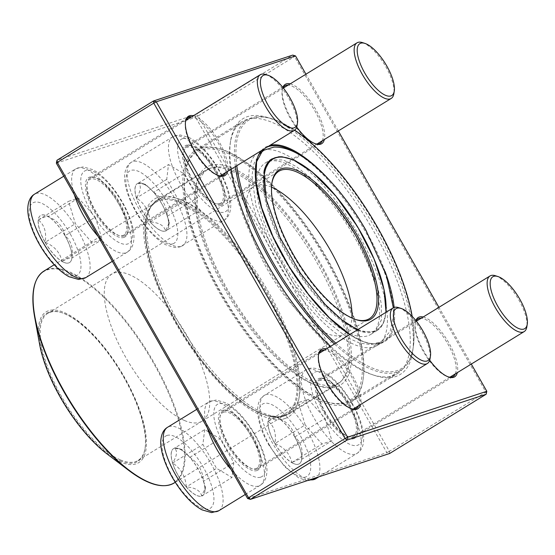 <?xml version="1.0" encoding="UTF-8"?>
<svg xmlns="http://www.w3.org/2000/svg" width="555" height="555" viewBox="0 0 555 555"><rect width="100%" height="100%" fill="white"/><g stroke="black" fill="none" stroke-linecap="round" stroke-linejoin="round"><path stroke-width="0.42" stroke-dasharray="2.77 2.08" d="M56.339 163.177L195.589 117.285L196.241 114.344L292.728 55.098L294.587 56.721L485.875 392.087L389.388 451.333L198.093 115.974L295.524 55.923M247.627 498.543L386.877 452.651L195.589 117.285L198.093 115.974L196.241 114.344L56.992 160.235M284.743 418.602A127.851 47.272 58.4 0 0 299.013 398.018A127.851 47.272 58.4 0 0 261.891 283.182A127.851 47.272 58.4 0 0 176.268 198.121A127.851 47.272 58.4 0 0 166.125 305.125A127.851 47.272 58.4 0 0 284.743 418.602M256.896 470.584A34.819 12.876 58.4 0 0 260.781 464.979A34.819 12.876 58.4 0 0 250.666 433.705A34.819 12.876 58.4 0 0 227.349 410.54A34.819 12.876 58.4 0 0 224.588 439.678A34.819 12.876 58.4 0 0 256.896 470.584M353.695 438.679A34.819 12.876 58.4 0 0 357.587 433.073A34.819 12.876 58.4 0 0 347.472 401.799A34.819 12.876 58.4 0 0 324.155 378.635A34.819 12.876 58.4 0 0 321.394 407.772A34.819 12.876 58.4 0 0 353.695 438.679M220.717 205.537A34.819 12.876 58.4 0 0 224.602 199.932A34.819 12.876 58.4 0 0 214.494 168.658A34.819 12.876 58.4 0 0 191.17 145.493A34.819 12.876 58.4 0 0 188.409 174.631A34.819 12.876 58.4 0 0 220.717 205.537M123.911 237.443A34.819 12.876 58.4 0 0 127.796 231.837A34.819 12.876 58.4 0 0 117.688 200.563A34.819 12.876 58.4 0 0 94.364 177.399A34.819 12.876 58.4 0 0 91.603 206.536A34.819 12.876 58.4 0 0 123.911 237.443M231.22 169.15A150.155 55.521 -121.6 0 1 230.63 140.72A150.155 55.521 -121.6 0 1 355.644 197.358A150.155 55.521 -121.6 0 1 395.694 376.547A150.155 55.521 -121.6 0 1 374.798 375.499A150.155 55.521 -121.6 0 1 330.579 346.327M471.292 364.073L438.929 307.331M338.307 130.931L305.944 74.19M326.368 348.915A34.819 12.876 -121.6 0 1 350.6 372.336A34.819 12.876 -121.6 0 1 360.528 404.546M429.695 360.202A34.819 12.876 -121.6 0 1 415.355 322.628A34.819 12.876 -121.6 0 1 415.868 320.589M423.174 317.009A34.819 12.876 -121.6 0 1 447.406 340.43A34.819 12.876 -121.6 0 1 457.334 372.641M296.717 127.06A34.819 12.876 -121.6 0 1 282.377 89.487A34.819 12.876 -121.6 0 1 282.89 87.447M290.196 83.867A34.819 12.876 -121.6 0 1 314.428 107.288A34.819 12.876 -121.6 0 1 324.356 139.499M193.39 115.773A34.819 12.876 -121.6 0 1 217.622 139.194A34.819 12.876 -121.6 0 1 227.55 171.405M257.215 469.114A33.73 12.474 -121.6 0 1 229.173 445.172A33.73 12.474 -121.6 0 1 222.909 411.165A33.73 12.474 -121.6 0 1 228.598 410.943A33.73 12.474 -121.6 0 1 251.186 433.386A33.73 12.474 -121.6 0 1 260.982 463.682A33.73 12.474 -121.6 0 1 258.207 468.656A33.73 12.474 -121.6 0 1 257.215 469.114M358.53 405.774A33.73 12.474 58.4 0 0 349.4 373.078A33.73 12.474 58.4 0 0 324.37 350.143M318.466 355.2A33.73 12.474 58.4 0 0 318.348 355.831A33.73 12.474 58.4 0 0 328.144 386.127A33.73 12.474 58.4 0 0 350.732 408.57A33.73 12.474 58.4 0 0 351.343 408.751M124.237 235.972A33.73 12.474 -121.6 0 1 96.188 212.038A33.73 12.474 -121.6 0 1 89.931 178.023A33.73 12.474 -121.6 0 1 95.613 177.801A33.73 12.474 -121.6 0 1 118.208 200.244A33.73 12.474 -121.6 0 1 127.997 230.54A33.73 12.474 -121.6 0 1 125.229 235.514A33.73 12.474 -121.6 0 1 124.237 235.972M225.545 172.633A33.73 12.474 58.4 0 0 216.415 139.936A33.73 12.474 58.4 0 0 191.385 117.001M185.481 122.058A33.73 12.474 58.4 0 0 185.37 122.69A33.73 12.474 58.4 0 0 195.159 152.986A33.73 12.474 58.4 0 0 217.754 175.429A33.73 12.474 58.4 0 0 218.365 175.609M221.043 204.067A33.73 12.474 -121.6 0 1 192.994 180.132A33.73 12.474 -121.6 0 1 186.73 146.118A33.73 12.474 -121.6 0 1 192.418 145.896A33.73 12.474 -121.6 0 1 215.014 168.338A33.73 12.474 -121.6 0 1 224.803 198.635A33.73 12.474 -121.6 0 1 222.035 203.609A33.73 12.474 -121.6 0 1 221.043 204.067M322.351 140.727A33.73 12.474 58.4 0 0 313.221 108.031A33.73 12.474 58.4 0 0 288.191 85.095M283.14 87.759A33.73 12.474 58.4 0 0 282.176 90.784A33.73 12.474 58.4 0 0 291.965 121.08A33.73 12.474 58.4 0 0 314.56 143.523A33.73 12.474 58.4 0 0 315.171 143.703M354.021 437.208A33.73 12.474 -121.6 0 1 325.979 413.274A33.73 12.474 -121.6 0 1 319.715 379.259A33.73 12.474 -121.6 0 1 325.403 379.037A33.73 12.474 -121.6 0 1 347.992 401.48A33.73 12.474 -121.6 0 1 357.788 431.776A33.73 12.474 -121.6 0 1 355.013 436.75A33.73 12.474 -121.6 0 1 354.021 437.208M455.336 373.869A33.73 12.474 58.4 0 0 446.206 341.172A33.73 12.474 58.4 0 0 421.176 318.237M416.118 320.901A33.73 12.474 58.4 0 0 415.154 323.926A33.73 12.474 58.4 0 0 424.95 354.222A33.73 12.474 58.4 0 0 447.538 376.665A33.73 12.474 58.4 0 0 448.149 376.845M392.898 375.721A147.977 54.716 58.4 0 0 397.255 373.709A147.977 54.716 58.4 0 0 366.446 218.975A147.977 54.716 58.4 0 0 242.389 121.503A147.977 54.716 58.4 0 0 230.228 143.315A147.977 54.716 58.4 0 0 273.199 276.237A147.977 54.716 58.4 0 0 372.308 374.687A147.977 54.716 58.4 0 0 392.898 375.721M346.375 404.29A147.977 54.716 -121.6 0 1 223.339 299.277A147.977 54.716 -121.6 0 1 195.866 150.072A147.977 54.716 -121.6 0 1 319.923 247.544A147.977 54.716 -121.6 0 1 350.732 402.278A147.977 54.716 -121.6 0 1 346.375 404.29M210.165 165.487A127.851 47.272 -121.6 0 1 328.789 278.971A127.851 47.272 -121.6 0 1 318.646 385.968A127.851 47.272 -121.6 0 1 233.017 300.914A127.851 47.272 -121.6 0 1 195.894 186.071A127.851 47.272 -121.6 0 1 210.165 165.487M285.395 415.66A125.673 46.467 -121.6 0 1 180.902 326.479A125.673 46.467 -121.6 0 1 157.571 199.765A125.673 46.467 -121.6 0 1 178.759 198.933A125.673 46.467 -121.6 0 1 262.931 282.544A125.673 46.467 -121.6 0 1 299.423 395.431A125.673 46.467 -121.6 0 1 289.093 413.954A125.673 46.467 -121.6 0 1 285.395 415.66M209.519 168.429A125.673 46.467 58.4 0 0 205.815 170.142A125.673 46.467 58.4 0 0 195.492 188.658A125.673 46.467 58.4 0 0 231.983 301.545A125.673 46.467 58.4 0 0 316.149 385.156A125.673 46.467 58.4 0 0 333.638 386.037A125.673 46.467 58.4 0 0 337.343 384.324A125.673 46.467 58.4 0 0 314.005 257.61A125.673 46.467 58.4 0 0 209.519 168.429M486.166 394.23L485.875 392.087L486.811 391.282M389.388 451.333L389.679 453.477L386.877 452.651L389.388 451.333M201.659 496.108A27.639 10.219 58.4 0 0 202.471 495.733A27.639 10.219 58.4 0 0 196.72 466.831A27.639 10.219 58.4 0 0 173.542 448.627A27.639 10.219 58.4 0 0 178.675 476.495A27.639 10.219 58.4 0 0 201.659 496.108M223.575 412.178A32.641 12.071 -121.6 0 1 250.721 435.342A32.641 12.071 -121.6 0 1 256.778 468.254A32.641 12.071 -121.6 0 1 229.416 446.754A32.641 12.071 -121.6 0 1 222.617 412.622A32.641 12.071 -121.6 0 1 223.575 412.178M398.698 307.657A32.641 12.071 -121.6 0 1 420.558 329.379A32.641 12.071 -121.6 0 1 430.042 358.696M174.443 448.197A27.639 10.219 -121.6 0 1 178.287 448.391A27.639 10.219 -121.6 0 1 189.872 457.327L181.957 449.592L174.443 448.197C177.676 450.75 177.08 455.69 172.66 462.995A27.639 10.219 -121.6 0 1 173.632 448.572A27.639 10.219 -121.6 0 1 174.443 448.197L204.684 429.625L220.113 438.755L233.766 462.69L231.983 477.487L216.554 468.358L202.901 444.43L204.684 429.625M186.314 486.929A27.639 10.219 -121.6 0 1 172.66 462.995C181.027 468.628 185.571 476.606 186.314 486.929C195.242 487.609 200.39 490.648 201.743 496.059A27.639 10.219 -121.6 0 1 186.314 486.929L216.554 468.358M203.525 481.254A27.639 10.219 -121.6 0 1 204.83 491.605A27.639 10.219 -121.6 0 1 202.561 495.684A27.639 10.219 -121.6 0 1 201.743 496.059L205.517 487.207L203.525 481.254C202.783 470.938 198.232 462.96 189.872 457.327A27.639 10.219 -121.6 0 1 203.525 481.254L233.766 462.69M189.872 457.327L220.113 438.755M201.743 496.059L231.983 477.487M172.66 462.995L202.901 444.43M45.087 242.313A27.639 10.219 58.4 0 0 69.493 262.591A27.639 10.219 58.4 0 0 63.735 233.69A27.639 10.219 58.4 0 0 40.564 215.486A27.639 10.219 58.4 0 0 45.087 242.313M118.451 203.428A32.641 12.071 -121.6 0 1 123.8 235.112A32.641 12.071 -121.6 0 1 96.431 213.613A32.641 12.071 -121.6 0 1 89.632 179.48A32.641 12.071 -121.6 0 1 118.451 203.428M265.72 74.516A32.641 12.071 -121.6 0 1 289.03 98.686A32.641 12.071 -121.6 0 1 297.057 125.555M65.046 235.708A27.639 10.219 -121.6 0 1 71.9 258.075C73.454 248.321 71.165 240.87 65.046 235.708C63.312 227.044 57.713 220.682 48.257 216.623A27.639 10.219 -121.6 0 1 65.046 235.708L95.287 217.144L102.141 239.503L92.206 242.778L75.418 223.693L68.563 201.333L78.498 198.052L95.287 217.144M78.498 198.052L48.257 216.623C48.757 215.375 45.448 216.464 38.323 219.898A27.639 10.219 -121.6 0 1 40.647 215.43A27.639 10.219 -121.6 0 1 45.309 215.25A27.639 10.219 -121.6 0 1 48.257 216.623L45.309 215.25M45.177 242.257A27.639 10.219 -121.6 0 1 38.323 219.898C44.414 224.955 46.696 232.413 45.177 242.257C54.556 246.24 60.155 252.601 61.966 261.35A27.639 10.219 -121.6 0 1 45.177 242.257L75.418 223.693M71.845 258.464L71.9 258.075A27.639 10.219 -121.6 0 1 71.845 258.464A27.639 10.219 -121.6 0 1 69.576 262.543A27.639 10.219 -121.6 0 1 61.966 261.35C69.091 257.915 72.4 256.826 71.9 258.075L102.141 239.503M61.966 261.35L92.206 242.778M38.323 219.898L68.563 201.333M138.181 183.205A27.639 10.219 58.4 0 0 137.369 183.58A27.639 10.219 58.4 0 0 143.121 212.482A27.639 10.219 58.4 0 0 166.299 230.693A27.639 10.219 58.4 0 0 161.165 202.818A27.639 10.219 58.4 0 0 138.181 183.205M219.641 203.657A32.641 12.071 -121.6 0 1 192.502 180.493A32.641 12.071 -121.6 0 1 186.438 147.575A32.641 12.071 -121.6 0 1 213.807 169.081A32.641 12.071 -121.6 0 1 220.606 203.213A32.641 12.071 -121.6 0 1 219.641 203.657M362.519 42.617A32.641 12.071 -121.6 0 1 384.386 64.331A32.641 12.071 -121.6 0 1 393.863 93.649M165.57 231.012A27.639 10.219 -121.6 0 1 150.134 221.882C159.07 222.562 164.211 225.607 165.57 231.012L169.344 222.166L167.346 216.214A27.639 10.219 -121.6 0 1 168.651 226.565A27.639 10.219 -121.6 0 1 166.382 230.637A27.639 10.219 -121.6 0 1 165.57 231.012L195.804 212.447L180.375 203.317L166.729 179.383L168.505 164.585L183.934 173.715L197.587 197.642L195.804 212.447M153.7 192.28A27.639 10.219 -121.6 0 1 167.346 216.214C166.611 205.898 162.06 197.92 153.7 192.28L145.785 184.544L138.271 183.15A27.639 10.219 -121.6 0 1 142.115 183.344A27.639 10.219 -121.6 0 1 153.7 192.28L183.934 173.715M136.488 197.955A27.639 10.219 -121.6 0 1 137.453 183.525A27.639 10.219 -121.6 0 1 138.271 183.15C141.497 185.71 140.908 190.643 136.488 197.955C144.848 203.595 149.399 211.566 150.134 221.882A27.639 10.219 -121.6 0 1 136.488 197.955L166.729 179.383M150.134 221.882L180.375 203.317M138.271 183.15L168.505 164.585M167.346 216.214L197.587 197.642M294.747 437A27.639 10.219 58.4 0 0 270.347 416.722A27.639 10.219 58.4 0 0 276.106 445.623A27.639 10.219 58.4 0 0 299.277 463.827A27.639 10.219 58.4 0 0 294.747 437M324.772 412.4A32.641 12.071 -121.6 0 1 319.423 380.716A32.641 12.071 -121.6 0 1 346.792 402.222A32.641 12.071 -121.6 0 1 353.584 436.348A32.641 12.071 -121.6 0 1 324.772 412.4M495.504 275.759A32.641 12.071 -121.6 0 1 518.814 299.922A32.641 12.071 -121.6 0 1 526.848 326.791M274.961 443.5A27.639 10.219 -121.6 0 1 268.107 421.134C274.198 426.198 276.48 433.649 274.961 443.5C284.34 447.476 289.939 453.837 291.75 462.586A27.639 10.219 -121.6 0 1 274.961 443.5L305.201 424.929L298.347 402.569L308.289 399.295L325.077 418.38L331.925 440.739L321.99 444.014L305.201 424.929M301.636 459.706L301.691 459.311A27.639 10.219 -121.6 0 1 301.636 459.706A27.639 10.219 -121.6 0 1 299.36 463.779A27.639 10.219 -121.6 0 1 291.75 462.586C298.874 459.151 302.191 458.062 301.691 459.311C303.238 449.557 300.956 442.106 294.837 436.952A27.639 10.219 -121.6 0 1 301.691 459.311L331.925 440.739M308.289 399.295L278.048 417.86A27.639 10.219 -121.6 0 1 294.837 436.952C293.096 428.28 287.497 421.918 278.048 417.86L275.093 416.486A27.639 10.219 -121.6 0 1 278.048 417.86C278.548 416.611 275.231 417.707 268.107 421.134A27.639 10.219 -121.6 0 1 270.438 416.666A27.639 10.219 -121.6 0 1 275.093 416.486M268.107 421.134L298.347 402.569M294.837 436.952L325.077 418.38M291.75 462.586L321.99 444.014M262.217 150.44A113.407 41.93 58.4 0 0 258.762 152.021A113.407 41.93 58.4 0 0 269.279 246.989A113.407 41.93 58.4 0 0 354.215 344.502A113.407 41.93 58.4 0 0 377.449 345.3A113.407 41.93 58.4 0 0 358.003 233.717A113.407 41.93 58.4 0 0 264.485 149.878M350.156 333.721A100.649 37.213 58.4 0 0 370.768 334.429A100.649 37.213 58.4 0 0 349.817 229.187A100.649 37.213 58.4 0 0 265.436 162.893A100.649 37.213 58.4 0 0 274.774 247.176A100.649 37.213 58.4 0 0 350.156 333.721M335.754 343.15A145.805 53.911 58.4 0 0 371.42 367.653A145.805 53.911 58.4 0 0 413.267 347.194A145.805 53.911 58.4 0 0 412.178 316.378M294.677 130.168A145.805 53.911 58.4 0 0 273.275 119.221A145.805 53.911 58.4 0 0 236.798 165.723M227.383 151.508A146.888 54.314 58.4 0 0 197.296 150.474A146.888 54.314 58.4 0 0 185.224 172.119A146.888 54.314 58.4 0 0 225.177 299.603A146.888 54.314 58.4 0 0 320.943 399.787A146.888 54.314 58.4 0 0 326.264 401.792A146.888 54.314 58.4 0 0 351.024 400.821A146.888 54.314 58.4 0 0 337.398 277.819A146.888 54.314 58.4 0 0 227.383 151.508M235.396 166.583A146.888 54.314 -121.6 0 1 247.266 119.79A146.888 54.314 -121.6 0 1 272.033 118.819A146.888 54.314 -121.6 0 1 370.414 216.54A146.888 54.314 -121.6 0 1 413.066 348.484A146.888 54.314 -121.6 0 1 400.994 370.136A146.888 54.314 -121.6 0 1 370.906 369.103A146.888 54.314 -121.6 0 1 334.457 343.947M226.87 152.951A145.805 53.911 -121.6 0 1 347.596 304.175A145.805 53.911 -121.6 0 1 325.015 401.383A145.805 53.911 -121.6 0 1 227.363 304.383A145.805 53.911 -121.6 0 1 185.023 173.417A145.805 53.911 -121.6 0 1 226.87 152.951M313.152 381.923A125.132 46.266 58.4 0 0 338.779 382.804A125.132 46.266 58.4 0 0 312.729 251.963A125.132 46.266 58.4 0 0 207.82 169.546A125.132 46.266 58.4 0 0 219.433 274.323A125.132 46.266 58.4 0 0 313.152 381.923M261.46 413.662A125.132 46.266 58.4 0 0 287.088 414.543A125.132 46.266 58.4 0 0 261.037 283.709A125.132 46.266 58.4 0 0 156.135 201.285A125.132 46.266 58.4 0 0 167.742 306.069A125.132 46.266 58.4 0 0 261.46 413.662M106.713 453.685A88.46 32.71 58.4 0 0 120.553 462.031A88.46 32.71 58.4 0 0 141.31 415.015A88.46 32.71 58.4 0 0 74.953 318.598A88.46 32.71 58.4 0 0 39.634 344.454M120.067 460.74A86.934 32.141 58.4 0 0 145.022 448.544A86.934 32.141 58.4 0 0 119.776 370.449A86.934 32.141 58.4 0 0 61.549 312.611A86.934 32.141 58.4 0 0 48.084 370.573A86.934 32.141 58.4 0 0 120.067 460.74M120.38 459.873A86.282 31.906 58.4 0 0 138.049 460.483A86.282 31.906 58.4 0 0 145.139 447.767A86.282 31.906 58.4 0 0 120.088 370.254A86.282 31.906 58.4 0 0 62.299 312.853A86.282 31.906 58.4 0 0 47.751 313.422A86.282 31.906 58.4 0 0 55.757 385.676A86.282 31.906 58.4 0 0 120.38 459.873M271.86 183.358A86.504 31.982 58.4 0 0 271.756 183.996A86.504 31.982 58.4 0 0 295.281 259.067A86.504 31.982 58.4 0 0 351.676 318.07A86.504 31.982 58.4 0 0 354.811 319.25A86.504 31.982 58.4 0 0 355.429 319.444M167.055 435.439A42.437 15.693 -121.6 0 1 211.698 486.194A42.437 15.693 -121.6 0 1 185.273 494.9A42.437 15.693 -121.6 0 1 167.055 435.439M207.341 427.912A48.965 18.107 -121.6 0 1 208.909 401.889A48.965 18.107 -121.6 0 1 210.352 401.223A48.965 18.107 -121.6 0 1 251.061 435.966A48.965 18.107 -121.6 0 1 260.149 485.341A48.965 18.107 -121.6 0 1 258.706 486.007A48.965 18.107 -121.6 0 1 231.019 469.426M218.802 510.732A48.965 18.107 58.4 0 0 209.707 461.365A48.965 18.107 58.4 0 0 168.998 426.615A48.965 18.107 58.4 0 0 167.554 427.281M260.656 477.175A42.437 15.693 58.4 0 0 242.431 417.714A42.437 15.693 58.4 0 0 216.006 426.42A42.437 15.693 58.4 0 0 260.656 477.175M70.284 234.009A42.437 15.693 -121.6 0 1 65.546 273.372A42.437 15.693 -121.6 0 1 29.248 209.734A42.437 15.693 -121.6 0 1 70.284 234.009M74.363 194.77A48.965 18.107 -121.6 0 1 75.924 168.748A48.965 18.107 -121.6 0 1 119.152 204.67A48.965 18.107 -121.6 0 1 127.171 252.199A48.965 18.107 -121.6 0 1 98.041 236.284M85.817 277.59A48.965 18.107 58.4 0 0 77.797 230.061A48.965 18.107 58.4 0 0 34.577 194.139M91.464 212.322A42.437 15.693 58.4 0 0 132.492 236.603A42.437 15.693 58.4 0 0 96.195 172.966A42.437 15.693 58.4 0 0 91.464 212.322M172.785 243.874A42.437 15.693 -121.6 0 1 128.143 193.119A42.437 15.693 -121.6 0 1 154.567 184.413A42.437 15.693 -121.6 0 1 172.785 243.874M174.173 136.176A48.965 18.107 -121.6 0 1 214.882 170.926A48.965 18.107 -121.6 0 1 223.977 220.293A48.965 18.107 -121.6 0 1 222.534 220.959A48.965 18.107 -121.6 0 1 181.825 186.209A48.965 18.107 -121.6 0 1 172.73 136.842A48.965 18.107 -121.6 0 1 174.173 136.176M181.18 246.351A48.965 18.107 58.4 0 0 182.623 245.685A48.965 18.107 58.4 0 0 172.432 194.486A48.965 18.107 58.4 0 0 131.382 162.233A48.965 18.107 58.4 0 0 140.47 211.608A48.965 18.107 58.4 0 0 181.18 246.351M182.567 138.653A42.437 15.693 58.4 0 0 200.792 198.114A42.437 15.693 58.4 0 0 227.21 189.408A42.437 15.693 58.4 0 0 182.567 138.653M269.557 445.304A42.437 15.693 -121.6 0 1 274.295 405.948A42.437 15.693 -121.6 0 1 310.592 469.579A42.437 15.693 -121.6 0 1 269.557 445.304M348.935 405.906A48.965 18.107 -121.6 0 1 356.955 453.435A48.965 18.107 -121.6 0 1 313.735 417.513A48.965 18.107 -121.6 0 1 305.715 369.984A48.965 18.107 -121.6 0 1 348.935 405.906M315.601 478.826A48.965 18.107 58.4 0 0 305.41 427.627A48.965 18.107 58.4 0 0 264.36 395.375A48.965 18.107 58.4 0 0 272.38 442.904A48.965 18.107 58.4 0 0 309.912 479.763M351.759 403.506A42.437 15.693 58.4 0 0 310.731 379.231A42.437 15.693 58.4 0 0 347.028 442.869A42.437 15.693 58.4 0 0 351.759 403.506M267.253 147.019A113.407 41.93 58.4 0 0 265.13 148.109A113.407 41.93 58.4 0 0 275.648 243.076A113.407 41.93 58.4 0 0 360.59 340.59A113.407 41.93 58.4 0 0 383.817 341.387A113.407 41.93 58.4 0 0 377.025 254.239A113.407 41.93 58.4 0 0 298.111 154.068M394.147 307.435A114.059 42.173 -121.6 0 1 361.312 340.825A114.059 42.173 -121.6 0 1 349.782 334.533M261.398 150.613A114.059 42.173 -121.6 0 1 270.084 145.285M327.943 178.502A114.059 42.173 -121.6 0 1 385.121 271.61M260.614 413.392A124.369 45.982 58.4 0 0 286.089 414.266A124.369 45.982 58.4 0 0 260.191 284.222A124.369 45.982 58.4 0 0 155.927 202.304A124.369 45.982 58.4 0 0 167.464 306.45A124.369 45.982 58.4 0 0 260.614 413.392M174.173 482.989A124.369 45.982 58.4 0 0 162.636 378.843A124.369 45.982 58.4 0 0 69.493 271.901A124.369 45.982 58.4 0 0 44.018 271.027M36.63 279.658A124.043 45.864 -121.6 0 1 69.146 272.45A124.043 45.864 -121.6 0 1 173.306 404.845A124.043 45.864 -121.6 0 1 148.15 482.115M184.475 420.517A86.282 31.906 58.4 0 0 202.138 421.127A86.282 31.906 58.4 0 0 202.152 421.12A86.282 31.906 58.4 0 0 184.184 330.898A86.282 31.906 58.4 0 0 111.846 274.066A86.282 31.906 58.4 0 0 111.832 274.073A86.282 31.906 58.4 0 0 119.859 346.334A86.282 31.906 58.4 0 0 184.475 420.517M271.534 187.174A86.504 31.982 58.4 0 0 253.878 186.591A86.504 31.982 58.4 0 0 261.911 259.046A86.504 31.982 58.4 0 0 326.694 333.409A86.504 31.982 58.4 0 0 344.398 334.027A86.504 31.982 58.4 0 0 344.412 334.02A86.504 31.982 58.4 0 0 351.877 318.015M47.751 313.422L253.864 186.598A86.504 31.982 58.4 0 0 253.864 186.598L278.867 171.252M358.065 329.448A99.997 36.97 58.4 0 0 385.843 312.389M264.749 192.273A99.997 36.97 58.4 0 0 344.176 321.699M265.436 162.893L271.804 158.987A100.649 37.213 -121.6 0 1 356.185 225.275A100.649 37.213 -121.6 0 1 377.143 330.516A100.649 37.213 -121.6 0 1 356.525 329.809A100.649 37.213 -121.6 0 1 289.453 258.692A100.649 37.213 -121.6 0 1 264.097 170.968M258.207 468.656L356.421 408.341M222.909 411.165L321.123 350.857M125.229 235.514L223.443 175.207M89.931 178.023L188.138 117.716M222.035 203.609L320.249 143.301M186.73 146.118L284.944 85.81M355.013 436.75L453.227 376.443M319.715 379.259L417.929 318.952M350.732 402.278L397.255 373.709M195.866 150.072L242.389 121.503M289.093 413.954L337.343 384.324M157.571 199.765L205.815 170.142M228.598 410.943L227.349 410.54M260.982 463.682L260.781 464.979M325.403 379.037L324.155 378.635M357.788 431.776L357.587 433.073M192.418 145.896L191.17 145.493M224.803 198.635L224.602 199.932M95.613 177.801L94.364 177.399M127.997 230.54L127.796 231.837M350.732 408.57L351.981 408.973M318.348 355.831L318.549 354.534M447.538 376.665L448.787 377.067M415.154 323.926L415.355 322.628M314.56 143.523L315.809 143.925M282.176 90.784L282.377 89.487M217.754 175.429L219.003 175.831M185.37 122.69L185.571 121.392M178.759 198.933L176.268 198.121M299.423 395.431L299.013 398.018M316.149 385.156L318.646 385.968M195.492 188.658L195.894 186.071M372.308 374.687L374.798 375.499M230.228 143.315L230.63 140.72M245.296 494.456L260.149 485.341C264.596 482.732 266.872 477.584 266.976 469.884C266.851 464.618 265.644 458.763 263.334 452.318C259.476 441.697 253.864 431.547 246.51 421.869C239.677 412.975 232.76 406.607 225.739 402.777L216.082 400.002L208.909 401.889L196.754 409.354M319.014 353.431L222.617 412.622M353.174 409.063L256.778 468.254M181.964 449.585L178.287 448.391M205.517 487.207L204.83 491.605M112.318 261.315L127.171 252.199C131.618 249.59 133.894 244.443 133.991 236.742C133.873 231.477 132.659 225.621 130.356 219.176C126.491 208.555 120.886 198.412 113.525 188.728C106.699 179.834 99.775 173.465 92.761 169.636L83.097 166.861L75.924 168.748L63.77 176.213M186.029 120.289L89.632 179.48M220.196 175.921L123.8 235.112M172.73 136.842L131.382 162.233C126.935 164.842 124.66 169.99 124.556 177.683C124.674 182.956 125.888 188.811 128.198 195.256C132.055 205.87 137.661 216.02 145.022 225.705C151.848 234.599 158.772 240.967 165.785 244.797L175.04 247.558L180 246.899L223.977 220.293C228.424 217.685 230.693 212.537 230.797 204.844C230.679 199.571 229.465 193.716 227.161 187.271C223.297 176.656 217.692 166.507 210.331 156.822C203.505 147.928 196.581 141.567 189.567 137.73L180.313 134.969L175.352 135.628L172.73 136.842M283.369 88.058L186.438 147.575M316.995 144.016L220.606 203.213M169.344 222.16L168.651 226.565M145.785 184.537L142.115 183.344M318.896 476.807L356.955 453.435C368.18 447.108 364.489 424.055 352.258 403.45C346.077 392.704 339.119 383.921 331.397 377.088L322.455 370.823C315.545 367.493 309.961 367.216 305.715 369.984L264.36 395.375C253.135 401.702 256.826 424.755 269.057 445.367L284.715 466.727L298.736 477.924L307.241 480.644M416.354 321.199L319.423 380.716M449.98 377.157L353.584 436.348M377.449 345.3L383.817 341.387C378.198 344.822 370.608 344.537 361.055 340.541L349.879 334.478M258.762 152.021L263.236 149.489M351.024 400.821L400.994 370.136M197.296 150.474L247.266 119.79M287.088 414.543L338.779 382.804M156.135 201.285L207.82 169.546M175.29 482.302L286.089 414.266C279.942 418.019 271.631 417.714 261.155 413.336C231.851 401.605 189.831 352.807 166.243 302.877C142.795 255.161 138.84 211.483 155.927 202.304L54.237 264.756M62.299 312.853L61.549 312.611M145.139 447.767L145.022 448.544M138.049 460.483L202.152 421.12M202.138 421.127L344.398 334.027M344.412 334.02L369.394 318.674M370.768 334.429L377.143 330.516L383.234 323.503L386.023 312.278M325.015 401.383L326.264 401.792M185.023 173.417L185.224 172.119M273.275 119.221L272.033 118.819M413.267 347.194L413.066 348.484M354.811 319.25L356.053 319.652M271.756 183.996L271.957 182.699M357.441 329.83L362.36 331.779L375.409 331.578L381.431 319.846L381.327 304.015L376.831 283.543L355.921 236.104L334.498 203.949L310.98 178.106L296.183 166.479L283.327 160.006L270.833 159.639M259.754 153.61L254.148 163.205L251.949 175.581L255.959 206.21L269.612 242.604L292.936 282.849L321.033 316.85L347.298 337.627L359.529 343.046L370.941 344.627L381.431 341.491L390.179 331.189L393.44 316.1L393.335 307.789"/><path stroke-width="0.83" d="M247.627 498.543L250.423 499.368L389.679 453.477L486.166 394.23L346.917 440.122L250.423 499.368L248.571 497.745L247.627 498.543L56.339 163.177L57.283 162.379L248.571 497.745L345.057 438.492L153.77 103.133L57.283 162.379L56.992 160.235L153.478 100.989L292.728 55.098L295.524 55.923L156.274 101.815L347.562 437.18L486.811 391.282L471.292 364.073M330.579 346.327A150.155 55.521 -121.6 0 1 231.22 169.15M438.929 307.331L338.307 130.931M305.944 74.19L295.524 55.923M360.528 404.546A34.819 12.876 -121.6 0 1 356.823 409.215A34.819 12.876 -121.6 0 1 351.981 408.973A34.819 12.876 -121.6 0 1 328.664 385.808A34.819 12.876 -121.6 0 1 318.549 354.534A34.819 12.876 -121.6 0 1 326.368 348.915M457.334 372.641A34.819 12.876 -121.6 0 1 453.629 377.31A34.819 12.876 -121.6 0 1 448.787 377.067A34.819 12.876 -121.6 0 1 429.695 360.202M415.868 320.589A34.819 12.876 -121.6 0 1 423.174 317.009M324.356 139.499A34.819 12.876 -121.6 0 1 320.651 144.175A34.819 12.876 -121.6 0 1 315.809 143.925A34.819 12.876 -121.6 0 1 296.717 127.06M282.89 87.447A34.819 12.876 -121.6 0 1 290.196 83.867M227.55 171.405A34.819 12.876 -121.6 0 1 223.845 176.074A34.819 12.876 -121.6 0 1 219.003 175.831A34.819 12.876 -121.6 0 1 195.679 152.667A34.819 12.876 -121.6 0 1 185.571 121.392A34.819 12.876 -121.6 0 1 193.39 115.773M351.343 408.751A33.73 12.474 58.4 0 0 355.429 408.806A33.73 12.474 58.4 0 0 356.421 408.341A33.73 12.474 58.4 0 0 358.53 405.774M324.37 350.143A33.73 12.474 58.4 0 0 321.123 350.857A33.73 12.474 58.4 0 0 318.466 355.2M218.365 175.609A33.73 12.474 58.4 0 0 222.444 175.664A33.73 12.474 58.4 0 0 223.443 175.207A33.73 12.474 58.4 0 0 225.545 172.633M191.385 117.001A33.73 12.474 58.4 0 0 188.138 117.716A33.73 12.474 58.4 0 0 185.481 122.058M315.171 143.703A33.73 12.474 58.4 0 0 319.25 143.759A33.73 12.474 58.4 0 0 320.249 143.301A33.73 12.474 58.4 0 0 322.351 140.727M288.191 85.095A33.73 12.474 58.4 0 0 284.944 85.81A33.73 12.474 58.4 0 0 283.14 87.759M448.149 376.845A33.73 12.474 58.4 0 0 452.235 376.9A33.73 12.474 58.4 0 0 453.227 376.443A33.73 12.474 58.4 0 0 455.336 373.869M421.176 318.237A33.73 12.474 58.4 0 0 417.929 318.952A33.73 12.474 58.4 0 0 416.118 320.901M156.274 101.815L153.478 100.989L153.77 103.133L156.274 101.815M347.562 437.18L345.057 438.492L346.917 440.122L347.562 437.18M486.811 391.282L486.166 394.23M56.992 160.235L56.339 163.177M430.444 356.109L430.042 358.696A32.641 12.071 -121.6 0 1 427.357 363.511A32.641 12.071 -121.6 0 1 426.393 363.955A32.641 12.071 -121.6 0 1 399.253 340.791A32.641 12.071 -121.6 0 1 393.197 307.872A32.641 12.071 -121.6 0 1 394.154 307.428A32.641 12.071 -121.6 0 1 398.698 307.657L401.196 308.469A30.47 11.266 58.4 0 0 398.774 333.971A30.47 11.266 58.4 0 0 427.045 361.014A30.47 11.266 58.4 0 0 430.444 356.109A30.47 11.266 58.4 0 0 421.599 328.74A30.47 11.266 58.4 0 0 401.196 308.469M297.466 122.967L297.057 125.555A32.641 12.071 -121.6 0 1 294.372 130.369A32.641 12.071 -121.6 0 1 265.561 106.421A32.641 12.071 -121.6 0 1 260.212 74.738A32.641 12.071 -121.6 0 1 265.72 74.516L268.211 75.327A30.47 11.266 58.4 0 0 268.065 105.103A30.47 11.266 58.4 0 0 297.466 122.967A30.47 11.266 58.4 0 0 288.614 95.599A30.47 11.266 58.4 0 0 268.211 75.327M394.272 91.062L393.863 93.649A32.641 12.071 -121.6 0 1 391.178 98.464A32.641 12.071 -121.6 0 1 390.221 98.908A32.641 12.071 -121.6 0 1 363.081 75.744A32.641 12.071 -121.6 0 1 357.018 42.832A32.641 12.071 -121.6 0 1 357.982 42.388A32.641 12.071 -121.6 0 1 362.519 42.617L365.017 43.429A30.47 11.266 58.4 0 0 360.778 43.214A30.47 11.266 58.4 0 0 368.902 79.566A30.47 11.266 58.4 0 0 394.272 91.062A30.47 11.266 58.4 0 0 385.42 63.693A30.47 11.266 58.4 0 0 365.017 43.429M527.25 324.203L526.848 326.791A32.641 12.071 -121.6 0 1 524.163 331.606A32.641 12.071 -121.6 0 1 495.344 307.657A32.641 12.071 -121.6 0 1 490.003 275.974A32.641 12.071 -121.6 0 1 495.504 275.759L498.002 276.563A30.47 11.266 58.4 0 0 499.202 308.622A30.47 11.266 58.4 0 0 527.25 324.203A30.47 11.266 58.4 0 0 519.758 299.124A30.47 11.266 58.4 0 0 498.002 276.563M264.485 149.878A113.407 41.93 58.4 0 0 262.217 150.44M412.178 316.378A145.805 53.911 58.4 0 0 294.677 130.168M236.798 165.723A145.805 53.911 58.4 0 0 335.754 343.15M334.457 343.947A146.888 54.314 -121.6 0 1 235.396 166.583M175.29 482.302L174.173 482.989A124.369 45.982 58.4 0 1 148.705 482.115A124.369 45.982 58.4 0 1 55.555 375.166A124.369 45.982 58.4 0 1 44.018 271.027C33.619 278.055 30.511 293.456 34.681 317.245L39.634 344.454A88.46 32.71 58.4 0 0 106.713 453.685L128.739 470.404A124.043 45.864 -121.6 0 1 34.681 317.245L34.681 317.245A124.043 45.864 -121.6 0 1 36.63 279.658M355.429 319.444A86.504 31.982 58.4 0 0 369.394 318.674A86.504 31.982 58.4 0 0 351.384 228.223A86.504 31.982 58.4 0 0 278.867 171.252A86.504 31.982 58.4 0 0 271.86 183.358M352.883 318.459A87.593 32.384 -121.6 0 1 295.78 258.72A87.593 32.384 -121.6 0 1 271.957 182.699A87.593 32.384 -121.6 0 1 352.591 227.488A87.593 32.384 -121.6 0 1 356.053 319.652A87.593 32.384 -121.6 0 1 352.883 318.459M231.019 469.426A48.965 18.107 -121.6 0 1 207.341 427.912M196.754 409.354L167.554 427.281A48.965 18.107 58.4 0 0 177.753 478.479A48.965 18.107 58.4 0 0 218.802 510.732L245.296 494.456M98.041 236.284A48.965 18.107 -121.6 0 1 83.944 216.27A48.965 18.107 -121.6 0 1 74.363 194.77M63.77 176.213L34.577 194.139A48.965 18.107 58.4 0 0 44.768 245.338A48.965 18.107 58.4 0 0 85.817 277.59L112.318 261.315M309.912 479.763A48.965 18.107 58.4 0 0 315.601 478.826L307.241 480.644M298.111 154.068A113.407 41.93 58.4 0 0 267.253 147.019M349.782 334.533A114.059 42.173 -121.6 0 1 274.343 239.587A114.059 42.173 -121.6 0 1 261.398 150.613M270.084 145.285A114.059 42.173 -121.6 0 1 327.943 178.502M385.121 271.61A114.059 42.173 -121.6 0 1 394.147 307.435M148.15 482.115A124.043 45.864 -121.6 0 1 128.739 470.404C148.06 484.89 163.205 489.08 174.173 482.989M351.877 318.015A86.504 31.982 58.4 0 0 326.402 243.569A86.504 31.982 58.4 0 0 271.534 187.174M344.176 321.699A99.997 36.97 58.4 0 0 356.837 328.942A99.997 36.97 58.4 0 0 358.065 329.448M385.843 312.389A99.997 36.97 58.4 0 0 322.538 181.423A99.997 36.97 58.4 0 0 264.749 192.273M264.097 170.968A100.649 37.213 -121.6 0 1 271.804 158.987L278.763 156.787L282.044 156.781L293.047 159.715L312.222 171.967L335.775 195.901L357.711 226.995L374.209 259.234L384.039 289.502L386.023 312.278M393.197 307.872L319.014 353.431M427.357 363.511L353.174 409.063M167.554 427.281C163.108 429.882 160.832 435.037 160.728 442.73C160.853 448.003 162.067 453.858 164.37 460.303C168.227 470.917 173.84 481.067 181.194 490.752C188.027 499.646 194.951 506.007 201.964 509.844L211.621 512.612L218.802 510.732M260.212 74.738L186.029 120.289M294.372 130.369L220.196 175.921M34.577 194.139C30.13 196.748 27.854 201.895 27.75 209.589C27.868 214.861 29.082 220.717 31.392 227.161C35.249 237.776 40.855 247.925 48.216 257.61C55.042 266.504 61.966 272.866 68.986 276.702L78.644 279.47L85.817 277.59M357.018 42.832L283.369 88.058M391.178 98.464L316.995 144.016M318.896 476.807L315.601 478.826M490.003 275.974L416.354 321.199M524.163 331.606L449.98 377.157M44.018 271.027L54.237 264.756M349.879 334.478L329.448 317.849L308.58 294.525L289.183 266.629L273.039 236.721L261.627 207.535L255.973 181.749L256.576 161.769L263.236 149.489M393.335 307.789L386.44 275.453L366.002 230.36C349.907 202.54 332.091 180.458 312.541 164.127C298.403 152.389 285.513 146.714 273.872 147.096L263.958 150.19L259.754 153.61M270.833 159.639L270.035 160.069L264.007 171.544L266.317 199.849L280.046 237.533L300.477 273.324L325.029 304.327L342.026 320.048L357.441 329.83"/></g></svg>
